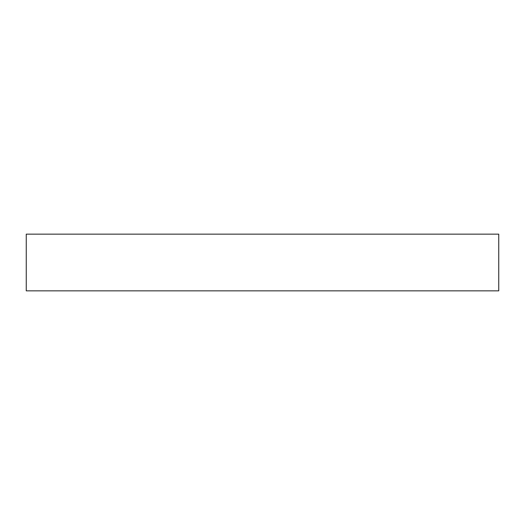 <?xml version="1.0" encoding="UTF-8"?>
<svg xmlns="http://www.w3.org/2000/svg" width="525" height="525" viewBox="0 0 525 525"><rect width="100%" height="100%" fill="white"/><g stroke="black" fill="none" stroke-linecap="round" stroke-linejoin="round"><path stroke-width="0.79" d="M26.25 234.15L26.25 290.85L498.75 290.85L498.75 234.15L26.25 234.15L26.25 290.85L498.75 290.85L498.75 234.15L26.25 234.15"/></g></svg>
